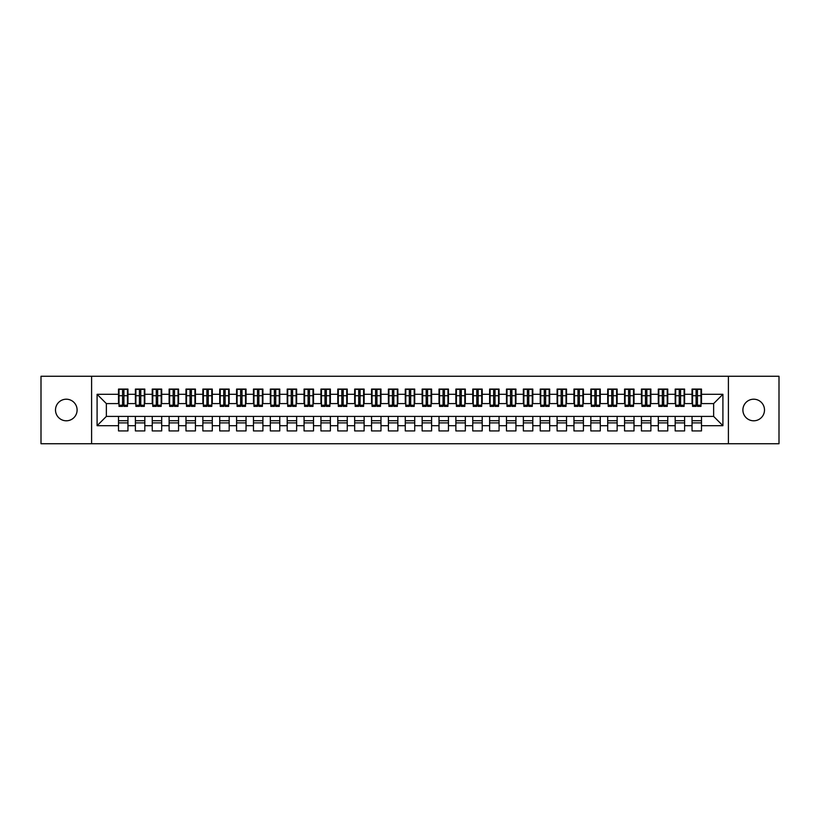 <?xml version="1.0" encoding="UTF-8"?>
<svg xmlns="http://www.w3.org/2000/svg" width="820" height="820" viewBox="0 0 820 820"><rect width="100%" height="100%" fill="white"/><g stroke="black" fill="none" stroke-linecap="round" stroke-linejoin="round"><path stroke-width="1.23" d="M753.693 399.207A10.793 10.793 0 0 0 742.899 410A10.793 10.793 0 0 0 753.693 420.793A10.793 10.793 0 0 0 764.496 410A10.793 10.793 0 0 0 753.693 399.207M66.307 399.207A10.793 10.793 0 0 0 55.504 410A10.793 10.793 0 0 0 66.307 420.793A10.793 10.793 0 0 0 77.1 410A10.793 10.793 0 0 0 66.307 399.207M728.396 443.733L779 443.733L779 376.267L728.396 376.267L728.396 443.733L91.604 443.733L91.604 376.267L41 376.267L41 443.733L91.604 443.733M696.088 399.289L697.441 399.289L696.088 399.289M701.489 420.711L692.039 420.711M692.039 422.905L701.489 422.905M679.226 399.289L680.569 399.289L679.226 399.289M684.618 420.711L675.178 420.711M675.178 422.905L684.618 422.905M662.355 399.289L663.708 399.289L662.355 399.289M667.757 420.711L658.306 420.711M658.306 422.905L667.757 422.905M645.483 399.289L646.836 399.289L645.483 399.289M650.885 420.711L641.435 420.711M641.435 422.905L650.885 422.905M628.612 399.289L629.965 399.289L628.612 399.289M634.014 420.711L624.563 420.711M624.563 422.905L634.014 422.905M611.751 399.289L613.093 399.289L611.751 399.289M617.142 420.711L607.702 420.711M607.702 422.905L617.142 422.905M594.879 399.289L596.232 399.289L594.879 399.289M600.281 420.711L590.83 420.711M590.83 422.905L600.281 422.905M578.008 399.289L579.361 399.289L578.008 399.289M583.409 420.711L573.959 420.711M573.959 422.905L583.409 422.905M561.146 399.289L562.489 399.289L561.146 399.289M566.538 420.711L557.098 420.711M557.098 422.905L566.538 422.905M544.275 399.289L545.628 399.289L544.275 399.289M549.677 420.711L540.226 420.711M540.226 422.905L549.677 422.905M527.403 399.289L528.756 399.289L527.403 399.289M532.805 420.711L523.355 420.711M523.355 422.905L532.805 422.905M510.532 399.289L511.885 399.289L510.532 399.289M515.934 420.711L506.483 420.711M506.483 422.905L515.934 422.905M493.671 399.289L495.013 399.289L493.671 399.289M499.062 420.711L489.622 420.711M489.622 422.905L499.062 422.905M476.799 399.289L478.152 399.289L476.799 399.289M482.201 420.711L472.75 420.711M472.75 422.905L482.201 422.905M459.928 399.289L461.281 399.289L459.928 399.289M465.329 420.711L455.879 420.711M455.879 422.905L465.329 422.905M443.066 399.289L444.409 399.289L443.066 399.289M448.458 420.711L439.018 420.711M439.018 422.905L448.458 422.905M426.195 399.289L427.548 399.289L426.195 399.289M431.597 420.711L422.146 420.711M422.146 422.905L431.597 422.905M409.323 399.289L410.676 399.289L409.323 399.289M414.725 420.711L405.275 420.711M405.275 422.905L414.725 422.905M392.452 399.289L393.805 399.289L392.452 399.289M397.854 420.711L388.403 420.711M388.403 422.905L397.854 422.905M375.591 399.289L376.933 399.289L375.591 399.289M380.982 420.711L371.542 420.711M371.542 422.905L380.982 422.905M358.719 399.289L360.072 399.289L358.719 399.289M364.121 420.711L354.67 420.711M354.67 422.905L364.121 422.905M341.848 399.289L343.201 399.289L341.848 399.289M347.249 420.711L337.799 420.711M337.799 422.905L347.249 422.905M324.986 399.289L326.329 399.289L324.986 399.289M330.378 420.711L320.938 420.711M320.938 422.905L330.378 422.905M308.115 399.289L309.468 399.289L308.115 399.289M313.517 420.711L304.066 420.711M304.066 422.905L313.517 422.905M291.243 399.289L292.596 399.289L291.243 399.289M296.645 420.711L287.195 420.711M287.195 422.905L296.645 422.905M274.372 399.289L275.725 399.289L274.372 399.289M279.774 420.711L270.323 420.711M270.323 422.905L279.774 422.905M257.511 399.289L258.853 399.289L257.511 399.289M262.902 420.711L253.462 420.711M253.462 422.905L262.902 422.905M240.639 399.289L241.992 399.289L240.639 399.289M246.041 420.711L236.59 420.711M236.59 422.905L246.041 422.905M223.768 399.289L225.121 399.289L223.768 399.289M229.169 420.711L219.719 420.711M219.719 422.905L229.169 422.905M206.906 399.289L208.249 399.289L206.906 399.289M212.298 420.711L202.858 420.711M202.858 422.905L212.298 422.905M190.035 399.289L191.388 399.289L190.035 399.289M195.437 420.711L185.986 420.711M185.986 422.905L195.437 422.905M173.163 399.289L174.516 399.289L173.163 399.289M178.565 420.711L169.115 420.711M169.115 422.905L178.565 422.905M156.292 399.289L157.645 399.289L156.292 399.289M161.694 420.711L152.243 420.711M152.243 422.905L161.694 422.905M139.431 399.289L140.773 399.289L139.431 399.289M144.822 420.711L135.382 420.711M135.382 422.905L144.822 422.905M728.396 376.267L91.604 376.267M119.013 403.594L106.364 403.594L97.088 394.307L97.088 425.693L118.51 425.693L118.51 430.92L127.961 430.92L127.961 425.693L135.382 425.693L135.382 430.92L144.822 430.92L144.822 425.693L152.243 425.693L152.243 430.92L161.694 430.92L161.694 425.693L169.115 425.693L169.115 430.92L178.565 430.92L178.565 425.693L185.986 425.693L185.986 430.92L195.437 430.92L195.437 425.693L202.858 425.693L202.858 430.92L212.298 430.92L212.298 425.693L219.719 425.693L219.719 430.92L229.169 430.92L229.169 425.693L236.59 425.693L236.59 430.92L246.041 430.92L246.041 425.693L253.462 425.693L253.462 430.92L262.902 430.92L262.902 425.693L270.323 425.693L270.323 430.92L279.774 430.92L279.774 425.693L287.195 425.693L287.195 430.92L296.645 430.92L296.645 425.693L304.066 425.693L304.066 430.92L313.517 430.92L313.517 425.693L320.938 425.693L320.938 430.92L330.378 430.92L330.378 425.693L337.799 425.693L337.799 430.92L347.249 430.92L347.249 425.693L354.67 425.693L354.67 430.92L364.121 430.92L364.121 425.693L371.542 425.693L371.542 430.92L380.982 430.92L380.982 425.693L388.403 425.693L388.403 430.92L397.854 430.92L397.854 425.693L405.275 425.693L405.275 430.92L414.725 430.92L414.725 425.693L422.146 425.693L422.146 430.92L431.597 430.92L431.597 425.693L439.018 425.693L439.018 430.92L448.458 430.92L448.458 425.693L455.879 425.693L455.879 430.92L465.329 430.92L465.329 425.693L472.75 425.693L472.75 430.92L482.201 430.92L482.201 425.693L489.622 425.693L489.622 430.92L499.062 430.92L499.062 425.693L506.483 425.693L506.483 430.92L515.934 430.92L515.934 425.693L523.355 425.693L523.355 430.92L532.805 430.92L532.805 425.693L540.226 425.693L540.226 430.92L549.677 430.92L549.677 425.693L557.098 425.693L557.098 430.92L566.538 430.92L566.538 425.693L573.959 425.693L573.959 430.92L583.409 430.92L583.409 425.693L590.83 425.693L590.83 430.92L600.281 430.92L600.281 425.693L607.702 425.693L607.702 430.92L617.142 430.92L617.142 425.693L624.563 425.693L624.563 430.92L634.014 430.92L634.014 425.693L641.435 425.693L641.435 430.92L650.885 430.92L650.885 425.693L658.306 425.693L658.306 430.92L667.757 430.92L667.757 425.693L675.178 425.693L675.178 430.92L684.618 430.92L684.618 425.693L692.039 425.693L692.039 430.92L701.489 430.92L701.489 416.406L713.636 416.406L713.636 403.594L700.987 403.594M97.088 394.307L118.51 394.307L118.51 403.594M713.636 403.594L722.912 394.307L701.489 394.307L701.489 389.08L692.039 389.08L692.039 394.307L684.618 394.307L684.618 389.08L675.178 389.08L675.178 394.307L667.757 394.307L667.757 389.08L658.306 389.08L658.306 394.307L650.885 394.307L650.885 389.08L641.435 389.08L641.435 394.307L634.014 394.307L634.014 389.08L624.563 389.08L624.563 394.307L617.142 394.307L617.142 389.08L607.702 389.08L607.702 394.307L600.281 394.307L600.281 389.08L590.83 389.08L590.83 394.307L583.409 394.307L583.409 389.08L573.959 389.08L573.959 394.307L566.538 394.307L566.538 389.08L557.098 389.08L557.098 394.307L549.677 394.307L549.677 389.08L540.226 389.08L540.226 394.307L532.805 394.307L532.805 389.08L523.355 389.08L523.355 394.307L515.934 394.307L515.934 389.08L506.483 389.08L506.483 394.307L499.062 394.307L499.062 389.08L489.622 389.08L489.622 394.307L482.201 394.307L482.201 389.08L472.75 389.08L472.75 394.307L465.329 394.307L465.329 389.08L455.879 389.08L455.879 394.307L448.458 394.307L448.458 389.08L439.018 389.08L439.018 394.307L431.597 394.307L431.597 389.08L422.146 389.08L422.146 394.307L414.725 394.307L414.725 389.08L405.275 389.08L405.275 394.307L397.854 394.307L397.854 389.08L388.403 389.08L388.403 394.307L380.982 394.307L380.982 389.08L371.542 389.08L371.542 394.307L364.121 394.307L364.121 389.08L354.67 389.08L354.67 394.307L347.249 394.307L347.249 389.08L337.799 389.08L337.799 394.307L330.378 394.307L330.378 389.08L320.938 389.08L320.938 394.307L313.517 394.307L313.517 389.08L304.066 389.08L304.066 394.307L296.645 394.307L296.645 389.08L287.195 389.08L287.195 394.307L279.774 394.307L279.774 389.08L270.323 389.08L270.323 394.307L262.902 394.307L262.902 389.08L253.462 389.08L253.462 394.307L246.041 394.307L246.041 389.08L236.59 389.08L236.59 394.307L229.169 394.307L229.169 389.08L219.719 389.08L219.719 394.307L212.298 394.307L212.298 389.08L202.858 389.08L202.858 394.307L195.437 394.307L195.437 389.08L185.986 389.08L185.986 394.307L178.565 394.307L178.565 389.08L169.115 389.08L169.115 394.307L161.694 394.307L161.694 389.08L152.243 389.08L152.243 394.307L144.822 394.307L144.822 389.08L135.382 389.08L135.382 394.307L127.961 394.307L127.961 389.08L118.51 389.08L118.51 394.307M722.912 394.307L722.912 425.693L701.489 425.693M684.618 425.693L684.618 416.406L701.489 416.406M692.039 425.693L692.039 416.406M701.489 394.307L701.489 403.594M667.757 425.693L667.757 416.406L684.618 416.406M675.178 425.693L675.178 416.406M692.039 394.307L692.039 403.594L684.116 403.594M684.618 394.307L684.618 403.594M650.885 425.693L650.885 416.406L667.757 416.406M658.306 425.693L658.306 416.406M675.178 394.307L675.178 403.594L667.244 403.594M667.757 394.307L667.757 403.594M634.014 425.693L634.014 416.406L650.885 416.406M641.435 425.693L641.435 416.406M658.306 394.307L658.306 403.594L650.373 403.594M650.885 394.307L650.885 403.594M617.142 425.693L617.142 416.406L634.014 416.406M624.563 425.693L624.563 416.406M641.435 394.307L641.435 403.594L633.511 403.594M634.014 394.307L634.014 403.594M600.281 425.693L600.281 416.406L617.142 416.406M607.702 425.693L607.702 416.406M624.563 394.307L624.563 403.594L616.64 403.594M617.142 394.307L617.142 403.594M583.409 425.693L583.409 416.406L600.281 416.406M590.83 425.693L590.83 416.406M607.702 394.307L607.702 403.594L599.768 403.594M600.281 394.307L600.281 403.594M566.538 425.693L566.538 416.406L583.409 416.406M573.959 425.693L573.959 416.406M590.83 394.307L590.83 403.594L582.907 403.594M583.409 394.307L583.409 403.594M549.677 425.693L549.677 416.406L566.538 416.406M557.098 425.693L557.098 416.406M573.959 394.307L573.959 403.594L566.036 403.594M566.538 394.307L566.538 403.594M532.805 425.693L532.805 416.406L549.677 416.406M540.226 425.693L540.226 416.406M557.098 394.307L557.098 403.594L549.164 403.594M549.677 394.307L549.677 403.594M515.934 425.693L515.934 416.406L532.805 416.406M523.355 425.693L523.355 416.406M540.226 394.307L540.226 403.594L532.293 403.594M532.805 394.307L532.805 403.594M499.062 425.693L499.062 416.406L515.934 416.406M506.483 425.693L506.483 416.406M523.355 394.307L523.355 403.594L515.431 403.594M515.934 394.307L515.934 403.594M482.201 425.693L482.201 416.406L499.062 416.406M489.622 425.693L489.622 416.406M506.483 394.307L506.483 403.594L498.56 403.594M499.062 394.307L499.062 403.594M465.329 425.693L465.329 416.406L482.201 416.406M472.75 425.693L472.75 416.406M489.622 394.307L489.622 403.594L481.688 403.594M482.201 394.307L482.201 403.594M448.458 425.693L448.458 416.406L465.329 416.406M455.879 425.693L455.879 416.406M472.75 394.307L472.75 403.594L464.827 403.594M465.329 394.307L465.329 403.594M431.597 425.693L431.597 416.406L448.458 416.406M439.018 425.693L439.018 416.406M455.879 394.307L455.879 403.594L447.956 403.594M448.458 394.307L448.458 403.594M414.725 425.693L414.725 416.406L431.597 416.406M422.146 425.693L422.146 416.406M439.018 394.307L439.018 403.594L431.084 403.594M431.597 394.307L431.597 403.594M397.854 425.693L397.854 416.406L414.725 416.406M405.275 425.693L405.275 416.406M422.146 394.307L422.146 403.594L414.213 403.594M414.725 394.307L414.725 403.594M380.982 425.693L380.982 416.406L397.854 416.406M388.403 425.693L388.403 416.406M405.275 394.307L405.275 403.594L397.351 403.594M397.854 394.307L397.854 403.594M364.121 425.693L364.121 416.406L380.982 416.406M371.542 425.693L371.542 416.406M388.403 394.307L388.403 403.594L380.48 403.594M380.982 394.307L380.982 403.594M347.249 425.693L347.249 416.406L364.121 416.406M354.67 425.693L354.67 416.406M371.542 394.307L371.542 403.594L363.608 403.594M364.121 394.307L364.121 403.594M330.378 425.693L330.378 416.406L347.249 416.406M337.799 425.693L337.799 416.406M354.67 394.307L354.67 403.594L346.747 403.594M347.249 394.307L347.249 403.594M313.517 425.693L313.517 416.406L330.378 416.406M320.938 425.693L320.938 416.406M337.799 394.307L337.799 403.594L329.876 403.594M330.378 394.307L330.378 403.594M296.645 425.693L296.645 416.406L313.517 416.406M304.066 425.693L304.066 416.406M320.938 394.307L320.938 403.594L313.004 403.594M313.517 394.307L313.517 403.594M279.774 425.693L279.774 416.406L296.645 416.406M287.195 425.693L287.195 416.406M304.066 394.307L304.066 403.594L296.133 403.594M296.645 394.307L296.645 403.594M262.902 425.693L262.902 416.406L279.774 416.406M270.323 425.693L270.323 416.406M287.195 394.307L287.195 403.594L279.271 403.594M279.774 394.307L279.774 403.594M246.041 425.693L246.041 416.406L262.902 416.406M253.462 425.693L253.462 416.406M270.323 394.307L270.323 403.594L262.4 403.594M262.902 394.307L262.902 403.594M229.169 425.693L229.169 416.406L246.041 416.406M236.59 425.693L236.59 416.406M253.462 394.307L253.462 403.594L245.528 403.594M246.041 394.307L246.041 403.594M212.298 425.693L212.298 416.406L229.169 416.406M219.719 425.693L219.719 416.406M236.59 394.307L236.59 403.594L228.667 403.594M229.169 394.307L229.169 403.594M195.437 425.693L195.437 416.406L212.298 416.406M202.858 425.693L202.858 416.406M219.719 394.307L219.719 403.594L211.796 403.594M212.298 394.307L212.298 403.594M178.565 425.693L178.565 416.406L195.437 416.406M185.986 425.693L185.986 416.406M202.858 394.307L202.858 403.594L194.924 403.594M195.437 394.307L195.437 403.594M161.694 425.693L161.694 416.406L178.565 416.406M169.115 425.693L169.115 416.406M185.986 394.307L185.986 403.594L178.053 403.594M178.565 394.307L178.565 403.594M144.822 425.693L144.822 416.406L161.694 416.406M152.243 425.693L152.243 416.406M169.115 394.307L169.115 403.594L161.191 403.594M161.694 394.307L161.694 403.594M127.961 425.693L127.961 416.406L144.822 416.406M135.382 425.693L135.382 416.406M152.243 394.307L152.243 403.594L144.32 403.594M144.822 394.307L144.822 403.594M122.559 399.289L123.912 399.289L122.559 399.289M127.961 420.711L118.51 420.711M118.51 422.905L127.961 422.905M97.088 425.693L106.364 416.406L127.961 416.406M118.51 425.693L118.51 416.406M135.382 394.307L135.382 403.594L127.448 403.594M127.961 394.307L127.961 403.594M106.364 403.594L106.364 416.406M692.551 403.594L692.039 403.594M641.947 403.594L641.435 403.594M625.076 403.594L624.563 403.594M574.471 403.594L573.959 403.594M523.867 403.594L523.355 403.594M506.996 403.594L506.483 403.594M456.391 403.594L455.879 403.594M405.787 403.594L405.275 403.594M388.916 403.594L388.403 403.594M338.311 403.594L337.799 403.594M287.707 403.594L287.195 403.594M270.836 403.594L270.323 403.594M220.231 403.594L219.719 403.594M169.627 403.594L169.115 403.594M152.756 403.594L152.243 403.594M722.912 425.693L713.636 416.406M119.013 389.254L127.448 389.254L119.013 389.254L119.013 406.371L122.559 406.371L122.559 389.315L127.448 389.336L127.448 406.371L123.912 406.371L123.912 389.336M122.559 391.509L123.912 391.509M122.559 404.957L123.912 404.957M123.912 402.835L122.559 402.835M122.559 402.005L123.912 402.005M127.961 397.095L127.448 397.095M127.961 399.289L127.448 399.289M135.884 389.254L144.32 389.254L135.884 389.254L135.884 406.371L139.431 406.371L139.431 389.315L144.32 389.336L144.32 406.371L140.773 406.371L140.773 389.336M139.431 391.509L140.773 391.509M139.431 404.957L140.773 404.957M140.773 402.835L139.431 402.835M139.431 402.005L140.773 402.005M152.756 389.254L161.191 389.254L152.756 389.254L152.756 406.371L156.292 406.371L156.292 389.315L161.191 389.336L161.191 406.371L157.645 406.371L157.645 389.336M156.292 391.509L157.645 391.509M156.292 404.957L157.645 404.957M157.645 402.835L156.292 402.835M156.292 402.005L157.645 402.005M152.756 397.095L152.243 397.095M152.756 399.289L152.243 399.289M169.627 389.254L178.053 389.254L169.627 389.254L169.627 406.371L173.163 406.371L173.163 389.315L178.053 389.336L178.053 406.371L174.516 406.371L174.516 389.336M173.163 391.509L174.516 391.509M173.163 404.957L174.516 404.957M174.516 402.835L173.163 402.835M173.163 402.005L174.516 402.005M178.565 397.095L178.053 397.095M178.565 399.289L178.053 399.289M169.627 397.095L169.115 397.095M169.627 399.289L169.115 399.289M186.488 389.254L194.924 389.254L186.488 389.254L186.488 406.371L190.035 406.371L190.035 389.315L194.924 389.336L194.924 406.371L191.388 406.371L191.388 389.336M190.035 391.509L191.388 391.509M190.035 404.957L191.388 404.957M191.388 402.835L190.035 402.835M190.035 402.005L191.388 402.005M195.437 397.095L194.924 397.095M195.437 399.289L194.924 399.289M203.36 389.254L211.796 389.254L203.36 389.254L203.36 406.371L206.906 406.371L206.906 389.315L211.796 389.336L211.796 406.371L208.249 406.371L208.249 389.336M206.906 391.509L208.249 391.509M206.906 404.957L208.249 404.957M208.249 402.835L206.906 402.835M206.906 402.005L208.249 402.005M220.231 389.254L228.667 389.254L220.231 389.254L220.231 406.371L223.768 406.371L223.768 389.315L228.667 389.336L228.667 406.371L225.121 406.371L225.121 389.336M223.768 391.509L225.121 391.509M223.768 404.957L225.121 404.957M225.121 402.835L223.768 402.835M223.768 402.005L225.121 402.005M220.231 397.095L219.719 397.095M220.231 399.289L219.719 399.289M237.093 389.254L245.528 389.254L237.093 389.254L237.093 406.371L240.639 406.371L240.639 389.315L245.528 389.336L245.528 406.371L241.992 406.371L241.992 389.336M240.639 391.509L241.992 391.509M240.639 404.957L241.992 404.957M241.992 402.835L240.639 402.835M240.639 402.005L241.992 402.005M246.041 397.095L245.528 397.095M246.041 399.289L245.528 399.289M253.964 389.254L262.4 389.254L253.964 389.254L253.964 406.371L257.511 406.371L257.511 389.315L262.4 389.336L262.4 406.371L258.853 406.371L258.853 389.336M257.511 391.509L258.853 391.509M257.511 404.957L258.853 404.957M258.853 402.835L257.511 402.835M257.511 402.005L258.853 402.005M270.836 389.254L279.271 389.254L270.836 389.254L270.836 406.371L274.372 406.371L274.372 389.315L279.271 389.336L279.271 406.371L275.725 406.371L275.725 389.336M274.372 391.509L275.725 391.509M274.372 404.957L275.725 404.957M275.725 402.835L274.372 402.835M274.372 402.005L275.725 402.005M270.836 397.095L270.323 397.095M270.836 399.289L270.323 399.289M287.707 389.254L296.133 389.254L287.707 389.254L287.707 406.371L291.243 406.371L291.243 389.315L296.133 389.336L296.133 406.371L292.596 406.371L292.596 389.336M291.243 391.509L292.596 391.509M291.243 404.957L292.596 404.957M292.596 402.835L291.243 402.835M291.243 402.005L292.596 402.005M296.645 397.095L296.133 397.095M296.645 399.289L296.133 399.289M287.707 397.095L287.195 397.095M287.707 399.289L287.195 399.289M304.568 389.254L313.004 389.254L304.568 389.254L304.568 406.371L308.115 406.371L308.115 389.315L313.004 389.336L313.004 406.371L309.468 406.371L309.468 389.336M308.115 391.509L309.468 391.509M308.115 404.957L309.468 404.957M309.468 402.835L308.115 402.835M308.115 402.005L309.468 402.005M313.517 397.095L313.004 397.095M313.517 399.289L313.004 399.289M321.44 389.254L329.876 389.254L321.44 389.254L321.44 406.371L324.986 406.371L324.986 389.315L329.876 389.336L329.876 406.371L326.329 406.371L326.329 389.336M324.986 391.509L326.329 391.509M324.986 404.957L326.329 404.957M326.329 402.835L324.986 402.835M324.986 402.005L326.329 402.005M338.311 389.254L346.747 389.254L338.311 389.254L338.311 406.371L341.848 406.371L341.848 389.315L346.747 389.336L346.747 406.371L343.201 406.371L343.201 389.336M341.848 391.509L343.201 391.509M341.848 404.957L343.201 404.957M343.201 402.835L341.848 402.835M341.848 402.005L343.201 402.005M338.311 397.095L337.799 397.095M338.311 399.289L337.799 399.289M355.173 389.254L363.608 389.254L355.173 389.254L355.173 406.371L358.719 406.371L358.719 389.315L363.608 389.336L363.608 406.371L360.072 406.371L360.072 389.336M358.719 391.509L360.072 391.509M358.719 404.957L360.072 404.957M360.072 402.835L358.719 402.835M358.719 402.005L360.072 402.005M364.121 397.095L363.608 397.095M364.121 399.289L363.608 399.289M372.044 389.254L380.48 389.254L372.044 389.254L372.044 406.371L375.591 406.371L375.591 389.315L380.48 389.336L380.48 406.371L376.933 406.371L376.933 389.336M375.591 391.509L376.933 391.509M375.591 404.957L376.933 404.957M376.933 402.835L375.591 402.835M375.591 402.005L376.933 402.005M388.916 389.254L397.351 389.254L388.916 389.254L388.916 406.371L392.452 406.371L392.452 389.315L397.351 389.336L397.351 406.371L393.805 406.371L393.805 389.336M392.452 391.509L393.805 391.509M392.452 404.957L393.805 404.957M393.805 402.835L392.452 402.835M392.452 402.005L393.805 402.005M388.916 397.095L388.403 397.095M388.916 399.289L388.403 399.289M405.787 389.254L414.213 389.254L405.787 389.254L405.787 406.371L409.323 406.371L409.323 389.315L414.213 389.336L414.213 406.371L410.676 406.371L410.676 389.336M409.323 391.509L410.676 391.509M409.323 404.957L410.676 404.957M410.676 402.835L409.323 402.835M409.323 402.005L410.676 402.005M414.725 397.095L414.213 397.095M414.725 399.289L414.213 399.289M405.787 397.095L405.275 397.095M405.787 399.289L405.275 399.289M422.648 389.254L431.084 389.254L422.648 389.254L422.648 406.371L426.195 406.371L426.195 389.315L431.084 389.336L431.084 406.371L427.548 406.371L427.548 389.336M426.195 391.509L427.548 391.509M426.195 404.957L427.548 404.957M427.548 402.835L426.195 402.835M426.195 402.005L427.548 402.005M431.597 397.095L431.084 397.095M431.597 399.289L431.084 399.289M439.52 389.254L447.956 389.254L439.52 389.254L439.52 406.371L443.066 406.371L443.066 389.315L447.956 389.336L447.956 406.371L444.409 406.371L444.409 389.336M443.066 391.509L444.409 391.509M443.066 404.957L444.409 404.957M444.409 402.835L443.066 402.835M443.066 402.005L444.409 402.005M456.391 389.254L464.827 389.254L456.391 389.254L456.391 406.371L459.928 406.371L459.928 389.315L464.827 389.336L464.827 406.371L461.281 406.371L461.281 389.336M459.928 391.509L461.281 391.509M459.928 404.957L461.281 404.957M461.281 402.835L459.928 402.835M459.928 402.005L461.281 402.005M456.391 397.095L455.879 397.095M456.391 399.289L455.879 399.289M473.253 389.254L481.688 389.254L473.253 389.254L473.253 406.371L476.799 406.371L476.799 389.315L481.688 389.336L481.688 406.371L478.152 406.371L478.152 389.336M476.799 391.509L478.152 391.509M476.799 404.957L478.152 404.957M478.152 402.835L476.799 402.835M476.799 402.005L478.152 402.005M482.201 397.095L481.688 397.095M482.201 399.289L481.688 399.289M490.124 389.254L498.56 389.254L490.124 389.254L490.124 406.371L493.671 406.371L493.671 389.315L498.56 389.336L498.56 406.371L495.013 406.371L495.013 389.336M493.671 391.509L495.013 391.509M493.671 404.957L495.013 404.957M495.013 402.835L493.671 402.835M493.671 402.005L495.013 402.005M506.996 389.254L515.431 389.254L506.996 389.254L506.996 406.371L510.532 406.371L510.532 389.315L515.431 389.336L515.431 406.371L511.885 406.371L511.885 389.336M510.532 391.509L511.885 391.509M510.532 404.957L511.885 404.957M511.885 402.835L510.532 402.835M510.532 402.005L511.885 402.005M506.996 397.095L506.483 397.095M506.996 399.289L506.483 399.289M523.867 389.254L532.293 389.254L523.867 389.254L523.867 406.371L527.403 406.371L527.403 389.315L532.293 389.336L532.293 406.371L528.756 406.371L528.756 389.336M527.403 391.509L528.756 391.509M527.403 404.957L528.756 404.957M528.756 402.835L527.403 402.835M527.403 402.005L528.756 402.005M532.805 397.095L532.293 397.095M532.805 399.289L532.293 399.289M523.867 397.095L523.355 397.095M523.867 399.289L523.355 399.289M540.728 389.254L549.164 389.254L540.728 389.254L540.728 406.371L544.275 406.371L544.275 389.315L549.164 389.336L549.164 406.371L545.628 406.371L545.628 389.336M544.275 391.509L545.628 391.509M544.275 404.957L545.628 404.957M545.628 402.835L544.275 402.835M544.275 402.005L545.628 402.005M549.677 397.095L549.164 397.095M549.677 399.289L549.164 399.289M557.6 389.254L566.036 389.254L557.6 389.254L557.6 406.371L561.146 406.371L561.146 389.315L566.036 389.336L566.036 406.371L562.489 406.371L562.489 389.336M561.146 391.509L562.489 391.509M561.146 404.957L562.489 404.957M562.489 402.835L561.146 402.835M561.146 402.005L562.489 402.005M574.471 389.254L582.907 389.254L574.471 389.254L574.471 406.371L578.008 406.371L578.008 389.315L582.907 389.336L582.907 406.371L579.361 406.371L579.361 389.336M578.008 391.509L579.361 391.509M578.008 404.957L579.361 404.957M579.361 402.835L578.008 402.835M578.008 402.005L579.361 402.005M574.471 397.095L573.959 397.095M574.471 399.289L573.959 399.289M591.333 389.254L599.768 389.254L591.333 389.254L591.333 406.371L594.879 406.371L594.879 389.315L599.768 389.336L599.768 406.371L596.232 406.371L596.232 389.336M594.879 391.509L596.232 391.509M594.879 404.957L596.232 404.957M596.232 402.835L594.879 402.835M594.879 402.005L596.232 402.005M600.281 397.095L599.768 397.095M600.281 399.289L599.768 399.289M608.204 389.254L616.64 389.254L608.204 389.254L608.204 406.371L611.751 406.371L611.751 389.315L616.64 389.336L616.64 406.371L613.093 406.371L613.093 389.336M611.751 391.509L613.093 391.509M611.751 404.957L613.093 404.957M613.093 402.835L611.751 402.835M611.751 402.005L613.093 402.005M625.076 389.254L633.511 389.254L625.076 389.254L625.076 406.371L628.612 406.371L628.612 389.315L633.511 389.336L633.511 406.371L629.965 406.371L629.965 389.336M628.612 391.509L629.965 391.509M628.612 404.957L629.965 404.957M629.965 402.835L628.612 402.835M628.612 402.005L629.965 402.005M625.076 397.095L624.563 397.095M625.076 399.289L624.563 399.289M641.947 389.254L650.373 389.254L641.947 389.254L641.947 406.371L645.483 406.371L645.483 389.315L650.373 389.336L650.373 406.371L646.836 406.371L646.836 389.336M645.483 391.509L646.836 391.509M645.483 404.957L646.836 404.957M646.836 402.835L645.483 402.835M645.483 402.005L646.836 402.005M650.885 397.095L650.373 397.095M650.885 399.289L650.373 399.289M641.947 397.095L641.435 397.095M641.947 399.289L641.435 399.289M658.808 389.254L667.244 389.254L658.808 389.254L658.808 406.371L662.355 406.371L662.355 389.315L667.244 389.336L667.244 406.371L663.708 406.371L663.708 389.336M662.355 391.509L663.708 391.509M662.355 404.957L663.708 404.957M663.708 402.835L662.355 402.835M662.355 402.005L663.708 402.005M667.757 397.095L667.244 397.095M667.757 399.289L667.244 399.289M675.68 389.254L684.116 389.254L675.68 389.254L675.68 406.371L679.226 406.371L679.226 389.315L684.116 389.336L684.116 406.371L680.569 406.371L680.569 389.336M679.226 391.509L680.569 391.509M679.226 404.957L680.569 404.957M680.569 402.835L679.226 402.835M679.226 402.005L680.569 402.005M692.551 389.254L700.987 389.254L692.551 389.254L692.551 406.371L696.088 406.371L696.088 389.315L700.987 389.336L700.987 406.371L697.441 406.371L697.441 389.336M696.088 391.509L697.441 391.509M696.088 404.957L697.441 404.957M697.441 402.835L696.088 402.835M696.088 402.005L697.441 402.005M692.551 397.095L692.039 397.095M692.551 399.289L692.039 399.289M119.013 389.336L122.559 389.336M123.912 405.213L127.448 405.213M123.912 395.722L127.448 395.722M119.013 405.213L122.559 405.213M119.013 395.722L122.559 395.722M122.559 397.997L123.912 397.997M122.559 391.95L123.912 391.95M135.884 389.336L139.431 389.336M140.773 405.213L144.32 405.213M140.773 395.722L144.32 395.722M135.884 405.213L139.431 405.213M135.884 395.722L139.431 395.722M139.431 397.997L140.773 397.997M139.431 391.95L140.773 391.95M152.756 389.336L156.292 389.336M157.645 405.213L161.191 405.213M157.645 395.722L161.191 395.722M152.756 405.213L156.292 405.213M152.756 395.722L156.292 395.722M156.292 397.997L157.645 397.997M156.292 391.95L157.645 391.95M169.627 389.336L173.163 389.336M174.516 405.213L178.053 405.213M174.516 395.722L178.053 395.722M169.627 405.213L173.163 405.213M169.627 395.722L173.163 395.722M173.163 397.997L174.516 397.997M173.163 391.95L174.516 391.95M186.488 389.336L190.035 389.336M191.388 405.213L194.924 405.213M191.388 395.722L194.924 395.722M186.488 405.213L190.035 405.213M186.488 395.722L190.035 395.722M190.035 397.997L191.388 397.997M190.035 391.95L191.388 391.95M203.36 389.336L206.906 389.336M208.249 405.213L211.796 405.213M208.249 395.722L211.796 395.722M203.36 405.213L206.906 405.213M203.36 395.722L206.906 395.722M206.906 397.997L208.249 397.997M206.906 391.95L208.249 391.95M220.231 389.336L223.768 389.336M225.121 405.213L228.667 405.213M225.121 395.722L228.667 395.722M220.231 405.213L223.768 405.213M220.231 395.722L223.768 395.722M223.768 397.997L225.121 397.997M223.768 391.95L225.121 391.95M237.093 389.336L240.639 389.336M241.992 405.213L245.528 405.213M241.992 395.722L245.528 395.722M237.093 405.213L240.639 405.213M237.093 395.722L240.639 395.722M240.639 397.997L241.992 397.997M240.639 391.95L241.992 391.95M253.964 389.336L257.511 389.336M258.853 405.213L262.4 405.213M258.853 395.722L262.4 395.722M253.964 405.213L257.511 405.213M253.964 395.722L257.511 395.722M257.511 397.997L258.853 397.997M257.511 391.95L258.853 391.95M270.836 389.336L274.372 389.336M275.725 405.213L279.271 405.213M275.725 395.722L279.271 395.722M270.836 405.213L274.372 405.213M270.836 395.722L274.372 395.722M274.372 397.997L275.725 397.997M274.372 391.95L275.725 391.95M287.707 389.336L291.243 389.336M292.596 405.213L296.133 405.213M292.596 395.722L296.133 395.722M287.707 405.213L291.243 405.213M287.707 395.722L291.243 395.722M291.243 397.997L292.596 397.997M291.243 391.95L292.596 391.95M304.568 389.336L308.115 389.336M309.468 405.213L313.004 405.213M309.468 395.722L313.004 395.722M304.568 405.213L308.115 405.213M304.568 395.722L308.115 395.722M308.115 397.997L309.468 397.997M308.115 391.95L309.468 391.95M321.44 389.336L324.986 389.336M326.329 405.213L329.876 405.213M326.329 395.722L329.876 395.722M321.44 405.213L324.986 405.213M321.44 395.722L324.986 395.722M324.986 397.997L326.329 397.997M324.986 391.95L326.329 391.95M338.311 389.336L341.848 389.336M343.201 405.213L346.747 405.213M343.201 395.722L346.747 395.722M338.311 405.213L341.848 405.213M338.311 395.722L341.848 395.722M341.848 397.997L343.201 397.997M341.848 391.95L343.201 391.95M355.173 389.336L358.719 389.336M360.072 405.213L363.608 405.213M360.072 395.722L363.608 395.722M355.173 405.213L358.719 405.213M355.173 395.722L358.719 395.722M358.719 397.997L360.072 397.997M358.719 391.95L360.072 391.95M372.044 389.336L375.591 389.336M376.933 405.213L380.48 405.213M376.933 395.722L380.48 395.722M372.044 405.213L375.591 405.213M372.044 395.722L375.591 395.722M375.591 397.997L376.933 397.997M375.591 391.95L376.933 391.95M388.916 389.336L392.452 389.336M393.805 405.213L397.351 405.213M393.805 395.722L397.351 395.722M388.916 405.213L392.452 405.213M388.916 395.722L392.452 395.722M392.452 397.997L393.805 397.997M392.452 391.95L393.805 391.95M405.787 389.336L409.323 389.336M410.676 405.213L414.213 405.213M410.676 395.722L414.213 395.722M405.787 405.213L409.323 405.213M405.787 395.722L409.323 395.722M409.323 397.997L410.676 397.997M409.323 391.95L410.676 391.95M422.648 389.336L426.195 389.336M427.548 405.213L431.084 405.213M427.548 395.722L431.084 395.722M422.648 405.213L426.195 405.213M422.648 395.722L426.195 395.722M426.195 397.997L427.548 397.997M426.195 391.95L427.548 391.95M439.52 389.336L443.066 389.336M444.409 405.213L447.956 405.213M444.409 395.722L447.956 395.722M439.52 405.213L443.066 405.213M439.52 395.722L443.066 395.722M443.066 397.997L444.409 397.997M443.066 391.95L444.409 391.95M456.391 389.336L459.928 389.336M461.281 405.213L464.827 405.213M461.281 395.722L464.827 395.722M456.391 405.213L459.928 405.213M456.391 395.722L459.928 395.722M459.928 397.997L461.281 397.997M459.928 391.95L461.281 391.95M473.253 389.336L476.799 389.336M478.152 405.213L481.688 405.213M478.152 395.722L481.688 395.722M473.253 405.213L476.799 405.213M473.253 395.722L476.799 395.722M476.799 397.997L478.152 397.997M476.799 391.95L478.152 391.95M490.124 389.336L493.671 389.336M495.013 405.213L498.56 405.213M495.013 395.722L498.56 395.722M490.124 405.213L493.671 405.213M490.124 395.722L493.671 395.722M493.671 397.997L495.013 397.997M493.671 391.95L495.013 391.95M506.996 389.336L510.532 389.336M511.885 405.213L515.431 405.213M511.885 395.722L515.431 395.722M506.996 405.213L510.532 405.213M506.996 395.722L510.532 395.722M510.532 397.997L511.885 397.997M510.532 391.95L511.885 391.95M523.867 389.336L527.403 389.336M528.756 405.213L532.293 405.213M528.756 395.722L532.293 395.722M523.867 405.213L527.403 405.213M523.867 395.722L527.403 395.722M527.403 397.997L528.756 397.997M527.403 391.95L528.756 391.95M540.728 389.336L544.275 389.336M545.628 405.213L549.164 405.213M545.628 395.722L549.164 395.722M540.728 405.213L544.275 405.213M540.728 395.722L544.275 395.722M544.275 397.997L545.628 397.997M544.275 391.95L545.628 391.95M557.6 389.336L561.146 389.336M562.489 405.213L566.036 405.213M562.489 395.722L566.036 395.722M557.6 405.213L561.146 405.213M557.6 395.722L561.146 395.722M561.146 397.997L562.489 397.997M561.146 391.95L562.489 391.95M574.471 389.336L578.008 389.336M579.361 405.213L582.907 405.213M579.361 395.722L582.907 395.722M574.471 405.213L578.008 405.213M574.471 395.722L578.008 395.722M578.008 397.997L579.361 397.997M578.008 391.95L579.361 391.95M591.333 389.336L594.879 389.336M596.232 405.213L599.768 405.213M596.232 395.722L599.768 395.722M591.333 405.213L594.879 405.213M591.333 395.722L594.879 395.722M594.879 397.997L596.232 397.997M594.879 391.95L596.232 391.95M608.204 389.336L611.751 389.336M613.093 405.213L616.64 405.213M613.093 395.722L616.64 395.722M608.204 405.213L611.751 405.213M608.204 395.722L611.751 395.722M611.751 397.997L613.093 397.997M611.751 391.95L613.093 391.95M625.076 389.336L628.612 389.336M629.965 405.213L633.511 405.213M629.965 395.722L633.511 395.722M625.076 405.213L628.612 405.213M625.076 395.722L628.612 395.722M628.612 397.997L629.965 397.997M628.612 391.95L629.965 391.95M641.947 389.336L645.483 389.336M646.836 405.213L650.373 405.213M646.836 395.722L650.373 395.722M641.947 405.213L645.483 405.213M641.947 395.722L645.483 395.722M645.483 397.997L646.836 397.997M645.483 391.95L646.836 391.95M658.808 389.336L662.355 389.336M663.708 405.213L667.244 405.213M663.708 395.722L667.244 395.722M658.808 405.213L662.355 405.213M658.808 395.722L662.355 395.722M662.355 397.997L663.708 397.997M662.355 391.95L663.708 391.95M675.68 389.336L679.226 389.336M680.569 405.213L684.116 405.213M680.569 395.722L684.116 395.722M675.68 405.213L679.226 405.213M675.68 395.722L679.226 395.722M679.226 397.997L680.569 397.997M679.226 391.95L680.569 391.95M692.551 389.336L696.088 389.336M697.441 405.213L700.987 405.213M697.441 395.722L700.987 395.722M692.551 405.213L696.088 405.213M692.551 395.722L696.088 395.722M696.088 397.997L697.441 397.997M696.088 391.95L697.441 391.95"/></g></svg>
